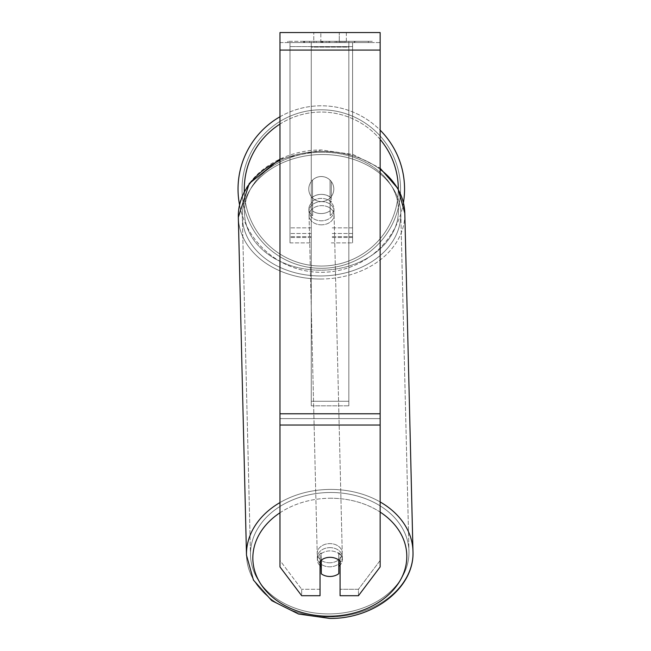 <?xml version="1.0" encoding="UTF-8"?>
<svg xmlns="http://www.w3.org/2000/svg" width="651" height="651" viewBox="0 0 651 651"><rect width="100%" height="100%" fill="white"/><g stroke="black" fill="none" stroke-linecap="round" stroke-linejoin="round"><path stroke-width="0.49" stroke-dasharray="3.25 2.44" d="M311.276 198.213A12.524 9.594 0 0 1 321.293 194.38A12.524 9.594 0 0 1 331.31 198.213L331.31 181.539A12.524 12.524 0 0 0 311.276 181.539L311.276 202.241A12.524 9.594 0 0 1 321.293 198.4A12.524 9.594 0 0 1 331.31 202.241L331.31 181.539A12.524 12.524 0 0 0 311.276 181.539L311.276 202.241A12.524 9.594 180 0 1 321.293 198.4A12.524 9.594 180 0 1 331.31 202.241L331.31 181.539A12.524 12.524 0 0 0 311.276 181.539L311.276 198.213A12.524 9.594 180 0 1 321.293 194.38A12.524 9.586 -1.4 0 1 330.057 197.033L330.179 201.859A12.524 9.586 -1.4 0 1 333.93 208.499A12.524 9.586 -1.4 0 1 330.179 215.562L330.057 210.737A12.524 9.586 -1.4 0 1 321.293 213.561A12.524 9.586 -1.4 0 1 312.529 210.908L312.651 215.733A12.524 9.586 -1.4 0 1 308.899 209.101A12.524 9.586 -1.4 0 1 312.651 202.038L312.529 197.212A12.524 9.586 -1.4 0 1 321.293 194.38A12.524 9.594 180 0 1 331.31 198.213L331.31 181.539A12.524 12.524 0 0 0 311.276 181.539L311.276 198.213M352.598 46.587L352.598 242.888L352.598 42.567L352.598 242.888L352.598 42.567L352.598 46.587L289.996 46.587L289.996 242.888L289.996 42.567L289.996 237.525L289.996 42.567L289.996 236.63L289.996 42.567L289.996 46.587L352.598 46.587L352.598 237.525L331.31 237.525L352.598 237.525L352.598 42.567L289.996 42.567L289.996 242.888L289.996 42.567L352.598 42.567L289.996 42.567L352.598 42.567L352.598 236.63L352.598 46.587M329.829 547.637A12.524 9.586 -1.4 0 1 342.345 556.93A12.524 9.586 -1.4 0 1 329.829 566.818A12.524 9.586 -1.4 0 1 317.306 557.533A12.524 9.586 -1.4 0 1 329.829 547.637A12.524 9.586 178.6 0 1 342.345 556.93A12.524 9.586 178.6 0 1 329.829 566.818A12.524 9.586 178.6 0 1 317.306 557.533A12.524 9.586 178.6 0 1 329.829 547.637M320.04 565.67A12.524 9.586 -1.4 0 1 317.371 559.941A12.524 9.586 -1.4 0 1 321.122 552.878L321.293 560.08M325.663 557.948A12.524 9.586 -1.4 0 1 330.057 557.297A12.524 9.586 -1.4 0 1 338.821 559.95L338.821 560.08M321.122 560.21L321.122 552.878A12.524 9.586 178.6 0 0 317.371 559.941L317.306 557.533L317.371 559.941A12.524 9.586 178.6 0 0 321.122 566.582L321.293 573.824A12.524 9.586 178.6 0 0 330.057 576.477A12.524 9.586 178.6 0 0 338.821 573.645L338.65 552.707A12.524 9.586 178.6 0 1 342.402 559.339A12.524 9.586 -1.4 0 0 338.65 552.707L338.65 566.403A12.524 9.586 -1.4 0 0 338.821 566.272M321.293 573.824L321.293 560.12A12.524 9.586 178.6 0 1 330.057 557.297A12.524 9.586 178.6 0 1 338.821 559.95L338.65 566.403A12.524 9.586 178.6 0 0 342.402 559.339L342.345 556.93L342.402 559.339A12.524 9.586 -1.4 0 1 340.074 565.109M321.472 201.623A12.524 9.586 -1.4 0 1 333.987 210.908A12.524 9.586 -1.4 0 1 321.472 220.803A12.524 9.586 -1.4 0 1 308.956 211.518A12.524 9.586 -1.4 0 1 321.472 201.623A12.524 9.586 178.6 0 1 333.987 210.908A12.524 9.586 178.6 0 1 321.472 220.803A12.524 9.586 178.6 0 1 308.956 211.518A12.524 9.586 178.6 0 1 321.472 201.623M312.529 197.212L312.529 210.908A12.524 9.586 178.6 0 0 321.293 213.561A12.524 9.586 178.6 0 0 330.057 210.737L330.057 197.033A12.524 9.586 178.6 0 0 321.293 194.38A12.524 9.586 178.6 0 0 312.529 197.212L312.651 215.733L312.529 197.212M330.179 201.859L330.179 215.562A12.524 9.586 178.6 0 0 333.93 208.499L333.987 210.908L333.93 208.499A12.524 9.586 178.6 0 0 330.179 201.859L330.179 215.562L330.179 201.859M321.57 224.831A12.524 9.586 -1.4 0 1 309.054 215.538A12.524 9.586 -1.4 0 1 321.57 205.643A12.524 9.586 -1.4 0 1 334.085 214.936A12.524 9.586 -1.4 0 1 321.57 224.831A12.524 9.586 178.6 0 1 309.054 215.538A12.524 9.586 178.6 0 1 321.57 205.643A12.524 9.586 178.6 0 1 334.085 214.936A12.524 9.586 178.6 0 1 321.57 224.831M329.731 562.798A12.524 9.586 -1.4 0 1 317.208 553.505A12.524 9.586 -1.4 0 1 329.731 543.618A12.524 9.586 -1.4 0 1 342.247 552.902A12.524 9.586 -1.4 0 1 329.731 562.798A12.524 9.586 178.6 0 1 317.208 553.505A12.524 9.586 178.6 0 1 329.731 543.618A12.524 9.586 178.6 0 1 342.247 552.902A12.524 9.586 178.6 0 1 329.731 562.798M329.731 613.917A79.251 60.706 -1.4 0 1 250.497 555.116A79.251 60.706 -1.4 0 1 329.731 492.498A79.251 60.706 -1.4 0 1 408.958 551.291A79.251 60.706 -1.4 0 1 329.731 613.917A79.251 60.706 178.6 0 1 250.497 555.116A79.251 60.706 178.6 0 1 329.731 492.498A79.251 60.706 178.6 0 1 408.958 551.291A79.251 60.706 178.6 0 1 329.731 613.917M321.57 154.523A79.251 60.706 -1.4 0 1 400.796 213.325A79.251 60.706 -1.4 0 1 321.57 275.951A79.251 60.706 -1.4 0 1 242.335 217.149A79.251 60.706 -1.4 0 1 321.57 154.523A79.251 60.706 178.6 0 1 400.796 213.325A79.251 60.706 178.6 0 1 321.57 275.951A79.251 60.706 178.6 0 1 242.335 217.149A79.251 60.706 178.6 0 1 321.57 154.523M372.291 41.314L287.832 41.314L372.291 41.314L372.291 42.567L287.832 42.567L372.291 42.567M287.832 41.314L287.832 42.567M380.143 42.567L279.979 42.567L279.979 32.55L279.979 50.078L279.979 32.55L380.143 32.55L380.143 42.567L279.979 42.567L279.979 566.931L279.979 418.609L279.979 560.487L301.665 589.261L279.979 560.487L279.979 566.931L301.665 595.706L301.665 589.261L301.665 595.706L320.04 595.706L320.04 561.17A12.524 9.594 180 0 1 330.057 557.337A12.524 9.594 180 0 1 340.074 561.17L340.074 554.733A12.524 9.594 180 0 0 320.04 554.733L320.04 589.261L301.665 589.261L320.04 589.261L320.04 595.706L320.04 554.733A12.524 9.594 0 0 1 330.057 550.901A12.524 9.594 0 0 1 340.074 554.733L340.074 595.706L358.457 595.706L358.457 589.261L340.074 589.261L358.457 589.261L358.457 595.706L380.143 566.931L380.143 42.567M326.151 42.567L354.697 42.567L326.151 42.567L326.151 41.314L304.619 41.314L304.619 42.567L354.697 42.567L304.57 42.567L354.697 42.567L304.619 42.567L304.619 41.314L340.392 41.314L340.392 42.567L340.392 41.314L354.697 41.314L354.697 42.567L354.697 41.314L304.57 41.314L304.57 42.567L304.57 41.314L354.697 41.314L354.697 42.567L354.697 41.314L345.811 41.314L345.811 42.567L345.811 41.314L354.697 41.314L354.697 42.567L354.697 41.314L304.619 41.314L304.619 42.567L304.619 41.314L354.697 41.314L354.697 42.567L354.697 41.314L326.151 41.314M339.277 42.567L313.782 42.567L346.34 42.567L339.277 42.567L339.277 32.55L346.34 32.55L313.782 32.55L346.34 32.55L339.277 32.55L339.277 42.567M313.782 42.567L320.845 42.567L313.782 42.567L313.782 32.55L313.782 42.567M348.838 42.567L311.276 42.567L368.36 42.567L311.276 42.567L311.276 41.314L311.276 405.817L311.276 42.567L348.838 42.567L348.838 41.314L348.838 42.567L348.838 41.314L311.276 41.314L348.838 41.314L348.838 42.567L348.838 41.314L368.36 41.314L368.36 42.567L368.36 41.314L311.276 41.314L348.838 41.314L348.838 401.26L311.276 401.26L311.276 42.567L311.276 47.124L348.838 47.124L348.838 42.567L348.838 405.817L311.276 405.817L311.276 47.124L348.838 47.124L348.838 42.567M344.395 42.567L303.618 42.567L344.395 42.567L344.395 41.314L355.698 41.314L355.698 42.567M320.845 42.567L320.845 32.55L320.845 42.567M380.143 413.784L380.143 50.078L380.143 425.046L380.143 413.784L279.979 413.784M380.143 560.487L380.143 418.609L380.143 566.931L380.143 560.487L358.457 589.261L380.143 560.487M321.228 41.314L354.274 41.314L304.09 41.314L321.228 41.314L321.228 42.567L354.274 42.567L321.228 42.567M309.534 41.314L309.534 42.567M304.09 41.314L304.09 42.567L304.09 41.314M354.274 41.314L354.274 42.567L339.081 42.567L354.274 42.567L354.274 41.314M339.081 41.314L339.081 42.567L339.081 41.314M336.779 41.314L336.779 42.567M368.36 41.314L348.838 41.314L368.36 41.314M320.927 41.314L335.078 41.314L320.927 41.314L320.927 42.567L335.078 42.567L320.927 42.567M335.078 41.314L335.078 42.567L335.078 41.314M322.863 41.314L329.512 41.314L322.863 41.314L322.863 42.567L316.28 42.567L329.512 42.567L322.863 42.567M355.698 41.314L303.618 41.314L322.147 41.314L316.28 41.314L316.28 42.567M316.28 41.314L329.512 41.314L329.512 42.567L329.512 41.314L343.036 41.314L343.036 42.567M336.095 41.314L354.697 41.314L336.095 41.314L336.095 42.567M341.751 41.314L341.751 42.567M354.697 41.314L354.697 42.567L354.697 41.314M324.939 41.314L304.619 41.314L304.619 42.567L304.619 41.314L324.939 41.314L324.939 42.567M303.618 41.314L303.618 42.567M314.059 41.314L314.059 42.567M322.147 41.314L322.147 42.567M343.036 41.314L336.958 41.314L336.958 42.567M336.958 41.314L344.395 41.314M322.229 42.567L316.134 42.567L328.177 42.567L322.229 42.567L322.229 41.314L316.134 41.314L316.134 42.567L316.134 41.314L328.177 41.314L328.177 42.567L328.177 41.314L322.229 41.314M352.598 42.567L289.996 42.567L352.598 42.567M238.038 189.05A83.263 83.263 0 0 0 321.293 272.313A83.263 83.263 0 0 0 404.556 189.05A83.263 83.263 0 0 0 321.293 105.796A83.263 83.263 0 0 0 238.038 189.05M403.441 202.632A83.263 83.263 0 0 1 239.544 204.813M333.817 189.05A12.524 12.524 0 0 1 321.293 201.574A12.524 12.524 0 0 1 308.777 189.05A12.524 12.524 0 0 1 321.293 176.535A12.524 12.524 0 0 1 330.057 197.994A12.524 12.524 0 0 1 308.777 189.05A12.524 12.524 0 0 1 330.057 180.115L330.057 197.994A12.524 12.524 0 0 1 312.529 197.994L312.529 180.115A12.524 12.524 0 0 1 333.817 189.05A12.524 12.524 0 0 1 321.293 201.574A12.524 12.524 0 0 1 308.777 189.05A12.524 12.524 0 0 1 321.293 176.535A12.524 12.524 0 0 1 330.057 197.994L330.057 180.115A12.524 12.524 0 0 1 321.293 201.574A12.524 12.524 0 0 1 312.529 180.115L312.529 197.994A12.524 12.524 0 0 1 321.293 176.535A12.524 12.524 0 0 1 333.817 189.05A12.524 12.524 0 0 1 321.293 201.574A12.524 12.524 0 0 1 308.777 189.05A12.524 12.524 0 0 1 321.293 176.535A12.524 12.524 0 0 1 333.817 189.05M279.979 116.765A83.263 83.263 0 0 1 380.143 130.151M330.057 180.115L330.057 197.994L330.057 180.115M312.529 197.994L312.529 180.115L312.529 197.994M242.042 189.05A79.251 79.251 0 0 1 321.293 109.799A79.251 79.251 0 0 1 400.552 189.05A79.251 79.251 0 0 1 321.293 268.31A79.251 79.251 0 0 1 242.042 189.05A79.251 79.251 0 0 1 321.293 109.799A79.251 79.251 0 0 1 400.552 189.05A79.251 79.251 0 0 1 321.293 268.31A79.251 79.251 0 0 1 242.042 189.05M321.293 560.12L321.122 566.582M312.651 215.733A12.524 9.586 178.6 0 1 308.899 209.101A12.524 9.586 178.6 0 1 312.651 202.038L312.651 215.733M348.838 405.817L348.838 47.124L348.838 405.817L311.276 405.817L311.276 401.26L348.838 401.26L348.838 405.817M311.276 237.525L289.996 237.525L311.276 237.525M311.276 227.866L289.996 227.866L311.276 227.866M311.276 233.497L289.996 233.497L311.276 233.497M352.598 227.866L331.31 227.866L352.598 227.866M352.598 233.497L331.31 233.497L352.598 233.497M380.143 501.945A83.263 63.774 178.6 0 0 329.731 489.422A83.263 63.774 178.6 0 0 279.979 502.564M246.493 555.213A83.263 63.774 178.6 0 0 329.731 616.985A83.263 63.774 178.6 0 0 412.962 551.194A83.263 63.774 -1.4 0 0 329.731 489.422A83.263 63.774 -1.4 0 0 246.493 555.213A83.263 63.774 -1.4 0 0 329.731 616.985A83.263 63.774 -1.4 0 0 412.962 551.194C414.801 587.316 374.244 618.93 329.788 618.45L298.532 614.015L271.776 600.653L253.442 580.098L246.493 555.213L238.331 217.247A83.263 63.774 178.6 0 1 321.57 151.455A83.263 63.774 -1.4 0 1 380.143 169.325M279.979 512.776A76.997 58.981 -1.4 0 1 329.829 498.243A76.997 58.981 -1.4 0 1 380.143 512.085M321.57 279.019A83.263 63.774 -1.4 0 1 238.331 217.247A83.263 63.774 178.6 0 0 321.57 279.019A83.263 63.774 -1.4 0 0 404.8 213.227A83.263 63.774 178.6 0 1 321.57 279.019M279.979 160.398A83.263 63.774 -1.4 0 1 321.57 151.455A83.263 63.774 178.6 0 1 404.8 213.227L412.962 551.194M321.472 152.228A76.997 58.981 178.6 0 0 244.483 211.982A76.997 58.981 178.6 0 0 321.472 270.198A76.997 58.981 178.6 0 0 398.461 210.444A76.997 58.981 178.6 0 0 321.472 152.228A76.997 58.981 -1.4 0 0 244.483 211.982A76.997 58.981 -1.4 0 0 321.472 270.198A76.997 58.981 -1.4 0 0 398.461 210.444A76.997 58.981 -1.4 0 0 321.472 152.228M380.143 418.609L279.979 418.609L380.143 418.609M380.143 50.078L279.979 50.078M380.143 425.046L279.979 425.046M321.366 41.314L321.366 42.567M322.359 41.314L322.359 42.567M322.212 41.314L322.212 42.567M323.002 41.314L323.002 42.567M329.797 41.314L329.797 42.567M329.658 41.314L329.658 42.567L329.658 41.314M329.512 41.314L329.512 42.567M322.082 41.314L322.082 42.567M398.298 189.05A76.997 76.997 0 0 1 321.293 266.056A76.997 76.997 0 0 1 244.296 189.05A76.997 76.997 0 0 1 321.293 112.053A76.997 76.997 0 0 1 398.298 189.05M244.337 191.532A76.997 76.997 0 0 0 322.489 266.039A76.997 76.997 0 0 0 398.298 189.148M380.143 139.395A76.997 76.997 0 0 0 279.979 124.081M329.829 498.243A76.997 58.981 178.6 0 1 406.818 556.459A76.997 58.981 178.6 0 1 329.829 616.212A76.997 58.981 178.6 0 1 252.832 557.997A76.997 58.981 178.6 0 1 329.829 498.243M289.996 242.888L311.276 242.888L289.996 242.888M311.276 236.63L289.996 236.63L311.276 236.63M331.31 242.888L352.598 242.888L331.31 242.888M352.598 236.63L331.31 236.63L352.598 236.63M279.979 159.072L321.504 149.99L353.159 154.556L380.143 168.259M308.956 211.518L308.899 209.101L308.956 211.518M309.054 215.538L317.208 553.505L309.054 215.538M334.085 214.936L342.247 552.902L334.085 214.936M400.796 213.325L408.958 551.291L400.796 213.325M242.335 217.149L250.497 555.116L242.335 217.149M346.34 32.55L346.34 42.567L346.34 32.55M404.8 213.227L397.859 188.342L379.517 167.795L352.761 154.433L321.504 149.99C277.057 149.51 236.492 181.124 238.331 217.247"/><path stroke-width="0.98" d="M338.821 560.08L338.821 573.645A12.524 9.586 -1.4 0 1 330.057 576.477A12.524 9.586 -1.4 0 1 321.293 573.824L321.293 560.08M320.04 565.67A12.524 9.586 -1.4 0 0 321.122 566.582L321.293 573.824M321.293 560.12A12.524 9.586 -1.4 0 1 325.663 557.948M340.074 565.109A12.524 9.586 -1.4 0 1 338.821 566.272M321.122 566.582L321.122 560.21M380.143 425.046L380.143 32.55L279.979 32.55L279.979 566.931L301.665 595.706L320.04 595.706L320.04 561.17A12.524 9.594 0 0 1 340.074 561.17L340.074 595.706L358.457 595.706L380.143 566.931L380.143 425.046L279.979 425.046M380.143 130.151A83.263 83.263 0 0 1 403.441 202.632M239.544 204.813A83.263 83.263 0 0 1 279.979 116.765M279.979 502.564A83.263 63.774 178.6 0 0 246.493 555.213L253.442 580.098L271.776 600.653L298.532 614.015L329.788 618.45C374.244 618.93 414.801 587.316 412.962 551.194A83.263 63.774 178.6 0 0 380.143 501.945M380.143 512.085A76.997 58.981 -1.4 0 1 401.984 577.071A76.997 58.981 -1.4 0 1 329.829 616.212A76.997 58.981 -1.4 0 1 257.56 578.291A76.997 58.981 -1.4 0 1 279.979 512.776M246.493 555.213L238.331 217.247A83.263 63.774 -1.4 0 1 279.979 160.398M380.143 169.325A83.263 63.774 -1.4 0 1 404.8 213.227L412.962 551.194M380.143 50.078L279.979 50.078M380.143 413.784L279.979 413.784M279.979 124.081A76.997 76.997 0 0 0 244.337 191.532M398.298 189.148A76.997 76.997 0 0 0 380.143 139.395M238.331 217.247L249.235 183.541L279.979 159.072M380.143 168.259L398.03 188.66L404.8 213.227"/></g></svg>
